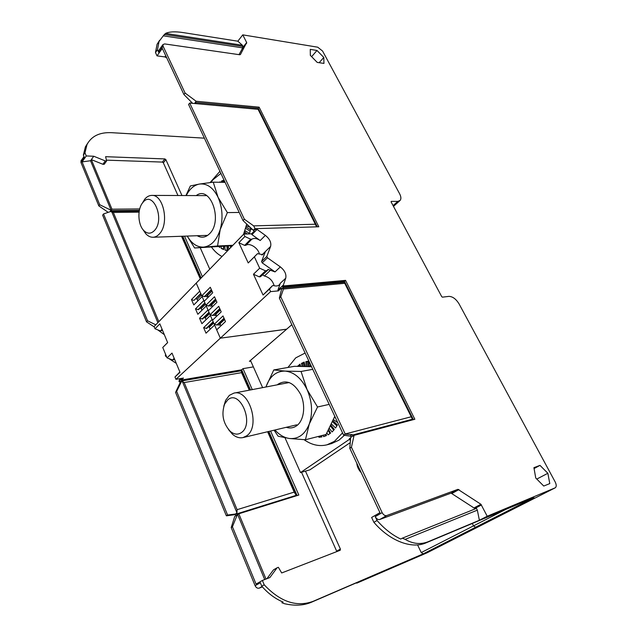 <?xml version="1.0" encoding="UTF-8"?>
<svg xmlns="http://www.w3.org/2000/svg" width="637" height="637" viewBox="0 0 637 637"><rect width="100%" height="100%" fill="white"/><g stroke="black" fill="none" stroke-linecap="round" stroke-linejoin="round"><path stroke-width="0.96" d="M285.01 437.81L300.505 472.558L309.885 469.843L350.262 442.619M300.505 472.558L349.665 439.196M200.225 247.737L209.772 269.14M250.484 360.423L262.619 387.63M219.924 171.321L210.13 182.54M143.604 230.371C147.346 234.105 151.025 234.097 154.632 230.339C165.341 218.794 152.577 189.492 142.776 202.622L142.728 202.677C137.266 208.952 137.767 224.383 143.604 230.371L145.754 233.715L142.991 229.646M207.686 235.364L152.999 237.251C155.396 237.147 157.586 235.977 159.553 233.739C169.458 223.555 163.486 194.381 151.789 195.408C149.169 195.44 146.813 196.706 144.734 199.19L142.21 203.37M152.999 237.251C150.388 237.298 147.975 236.12 145.754 233.715M224.654 404.025C221.19 414.241 223.046 423.342 230.228 431.329C234.217 434.625 238.007 434.991 241.614 432.443C254.704 423.223 239.576 388.697 227.656 400.004L224.654 404.025L225.609 400.37L229.344 395.346L233.89 393.125C249.139 388.793 260.74 426.448 246.79 435.748L243.023 437.579C239.464 438.336 235.969 437.245 232.537 434.307L228.508 429.577M223.77 406.326L225.609 400.37M317.122 436.767L316.143 437.014M321.828 436.648L321.183 436.719L320.897 435.796M321.518 435.636L321.916 436.934L318.938 437.285L318.659 436.369M326.407 435.493L325.762 435.74L325.292 434.673M325.969 434.506L326.447 435.573L323.62 436.656L323.007 435.262M329.99 433.51L328.254 430.604M328.684 429.816L330.627 433.064L328.055 434.872L326.924 432.977M333.716 430.158L330.571 426.177M331.009 425.293L334.329 429.489L332.084 431.958L329.377 428.518M336.869 425.866L332.618 421.805M333.055 420.778L337.419 424.943L335.588 428.008L331.551 424.146M335.667 418.198L334.417 417.331M310.235 366.625L310.338 364.173M306.198 366.458L305.824 361.673L306.994 361.641L307.376 366.498M306.994 361.641L308.189 361.402L308.595 366.546M302.057 366.355L301.46 363.385L302.631 363.273L303.252 366.379M302.631 363.273L303.738 362.748L304.478 366.41M301.46 363.385L304.183 362.079L305.059 366.426M305.824 361.673L308.754 361.068L309.184 366.57M337.753 422.642L333.509 419.679M287.932 367.461L295.703 357.883L305.115 353.033M342.539 432.865L334.449 441.345L326.996 444.809L331.59 443.583L339.043 440.127L344.378 435.334M297.559 366.307L299.947 364.189L300.664 366.339M303.738 362.748L304.183 362.079M299.947 364.189L300.051 366.331M304.08 439.689C311.589 444.992 319.233 446.696 326.996 444.809M297.511 366.156L298.785 366.315M299.661 365.16L298.665 365.964M321.183 436.719L318.938 437.285M325.762 435.74L323.62 436.656M308.189 361.402L308.754 361.068M311.517 366.689L294.541 366.299L273.783 369.938L266.131 386.468C269.913 376.204 276.211 371.068 285.034 371.084L273.783 369.938M301.054 371.467L285.034 371.084C294.023 371.992 301.365 378.147 307.058 389.549L301.054 371.467L312.759 369.341M274.961 429.991C279.34 434.888 284.166 437.723 289.421 438.495L305.442 439.753L326.056 434.482L334.783 416.319M274.085 430.198L278.122 436.21L289.421 438.495C298.363 439.275 304.98 434.45 309.271 424.027L317.529 406.995L307.058 389.549C312.194 401.469 312.934 412.967 309.271 424.027L305.442 439.753M277.286 384.82L277.923 384.278C286.395 379.166 293.983 382.566 300.696 394.454C305.935 405.665 303.976 420.516 296.691 425.739C293.506 428 290.018 428.526 286.244 427.316M317.529 406.995L329.186 404.384M220.02 246.686L219.884 247.498L218.929 246.766M223.706 248.987L223.388 246.415M223.818 246.376L223.683 249.577L221.23 248.438L221.31 246.583M227.632 250.269L227.194 250.19L226.907 246.121M227.329 246.089L227.656 250.644L225.108 250.166L224.837 246.296M230.666 247.594L230.339 245.826M230.801 245.778L231.056 247.188M245.42 234.026L244.098 232.863M244.528 231.685L247.116 233.97M250.134 231.151L245.595 228.412M246.001 227.003L250.564 229.75L249.457 233.389L244.895 230.626M221.493 182.301L221.421 181.131L222.552 181.203L222.624 182.325M222.552 181.203L223.555 180.749L223.659 182.341M219.447 182.27L220.044 181.824L220.123 182.278M221.421 181.131L223.89 180.032L224.041 182.349M249.76 227.13L246.296 225.896M210.839 182.453L212.989 179.722L220.904 173.407M219.94 182.278L220.044 181.824M231.916 246.304L231.725 245.699M228.874 249.441L228.245 246.009M211.572 247.22C214.621 251.416 218.101 254.513 222.01 256.52M223.284 248.796L221.23 248.438M227.194 250.19L225.108 250.166M223.555 180.749L223.89 180.032M213.244 182.166L199.437 184.053C206.985 183.185 213.188 187.589 218.053 197.279L213.244 182.166L225.1 182.365M186.243 195.543C189.595 188.958 193.998 185.12 199.437 184.053L190.344 185.956L185.948 195.543M187.206 236.072L194.619 248L232.577 245.619M243.541 234.312L246.71 224.168M218.053 197.279C222.456 207.558 223.181 218.292 220.227 229.479L227.361 212.599L218.053 197.279M187.278 236.072C191.705 243.708 197.199 247.387 203.752 247.1C211.253 246.057 216.747 240.189 220.227 229.479L217.559 245.97L232.911 245.277M196.228 195.583C210.25 184.754 223.189 220.458 209.724 233.572C205.799 237.521 201.626 238.238 197.215 235.73M194.619 248L217.559 245.97M227.361 212.599L239.201 212.447M215.147 324.567L214.581 325.045L220.338 338.183L286.714 329.162L249.393 361.322L250.787 361.091M217.934 324.464L218.969 325.157L220.243 324.878L220.267 324.185L219.287 325.117M212.997 319.766L212.145 319.487L203.633 327.673L206.022 333.183L214.581 325.045M210.966 315.02L210.393 315.482L212.145 319.487M213.729 314.925L214.78 315.633L216.062 315.355L216.086 314.686L215.139 315.594M208.809 310.243L207.981 309.972L199.54 318.229L201.913 323.7L210.393 315.482M206.81 305.545L206.237 305.999L207.981 309.972M209.565 305.465L210.624 306.182L211.914 305.911L211.93 305.258L211.03 306.142M204.652 300.799L203.84 300.521L195.479 308.857L197.836 314.288L206.237 305.999M202.685 296.141L202.112 296.587L203.84 300.521M205.433 296.078L206.499 296.802L207.789 296.539L207.813 295.902L206.945 296.762M211.508 289.994L204.859 296.643L201.786 295.831L196.22 283.123L199.739 291.149L191.45 299.565L193.791 304.948L202.112 296.587M242.761 34.86L237.84 41.198L242.418 45.259L243.031 46.469L242.227 48.189L246.67 42.552L242.761 34.86L317.744 47.194L322.585 51.056L399.59 193.72C401.111 196.682 401.294 198.927 400.124 200.448L397.814 201.372L391.222 201.388L391.094 201.905L441.728 296.651L442.42 297.161L448.862 296.38C452.636 296.452 456.06 298.992 459.118 303.992L555.185 481.962C556.555 484.821 556.563 486.772 555.201 487.823L487.082 522.364L475.592 527.261L487.082 522.364L427.021 552.82L356.768 583.166L356.585 582.751M305.465 471.125L340.405 549.078L340.222 550.264L281.689 572.958L278.369 567.304L277.071 567.798L269.881 577.544L262.396 580.442L264.212 584.814C280.272 601.83 296.539 607.356 313.022 601.376L423.247 553.848L421.232 552.566L473.506 525.883L475.592 527.261L473.506 525.883L472.296 523.463L473.506 525.883L505.635 509.481M182.015 378.306L178.965 381.109L179.284 381.889L180.12 381.133L180.319 382.224L181.601 381.045L182.278 381.348L236.948 512.793L237.107 509.672L184.173 382.558L241.582 372.653L249.298 390.178M179.284 381.889L181.601 381.045M253.375 366.896L243.016 368.64L241.646 369.818L181.282 380.058L183.456 378.06L175.931 379.326L220.338 338.183L216.684 329.847L225.49 321.558L222.998 315.936L214.239 324.273L212.487 320.252L221.206 311.883L218.73 306.301L210.059 314.718L208.315 310.729L216.946 302.288L214.494 296.746L205.902 305.234L204.174 301.285L212.726 292.757L210.298 287.263L201.786 295.831M181.282 380.058L181.529 380.655M146.534 321.844L147.545 320.777L103.52 213.936L102.645 215.195L146.534 321.844L154.242 326.9M180.319 382.224L175.565 392.4L226.326 515.747L227.592 515.022L176.656 391.413L175.565 392.4M178.965 381.109L180 378.641M231.199 527.595L234.727 516.448L237.306 514.696L232.433 526.775L231.199 527.595L255.118 585.714L260.326 582.712L261.775 586.207L264.212 584.814M262.372 586.884L259.227 588.126C257.515 588.556 256.146 587.752 255.118 585.714M80.955 162.483L98.831 205.91L99.73 204.732L82.077 161.894L86.274 155.954L84.976 152.832L83.375 155.11L84.41 157.602L80.955 162.483L81.17 160.572M98.831 205.91L108.218 212.344M157.705 329.847L164.33 334.656M165.668 354.514L165.294 355.335L165.803 354.841M166.775 357.198L165.294 355.335M168.94 358.607L176.29 363.369M147.545 320.777L155.778 324.822M158.82 321.685L113.33 212.432L110.543 211.548L103.52 213.936M111.706 211.659L157.872 322.664M90.534 160.739L111.133 210.266L111.977 209.183L91.338 159.616L102.875 164.274L105.32 160.93L93.75 156.24L90.534 160.739L82.077 161.894M99.73 204.732L111.133 210.266M262.396 580.442L256.058 584.097L232.433 526.775M189.802 103.075L258.096 109.325L315.331 224.232L253.645 225.864L244.337 219.2L189.699 103.043L188.584 104.476L243.023 220.585L254.203 231.112L251.551 233.819L243.764 234.082L154.098 326.558L155.022 328.788L159.831 323.851L167.65 342.626L162.754 347.468L167.061 357.883L172.006 353.089L180.016 372.311L174.968 377L175.931 379.326M139.376 210.345L110.535 210.632L111.109 211.444L110.543 211.548M111.977 209.183L139.71 208.952M113.33 212.432L139.081 212.145M181.513 236.271L200.297 278.918M237.107 509.672L294.19 492.106L267.604 431.743M336.854 551.578L301.516 472.264M277.071 567.798L273.44 569.908L266.943 578.675M265.995 579.049L238.819 513.788L298.841 495.037L270.574 431.034M252.276 389.605L243.016 368.64M202.415 276.729L184.507 236.168M102.875 164.274L104.173 164.314L106.626 160.978L105.599 156.686L164.864 158.924L165.883 159.648L163.359 162.809L162.339 162.085L106.427 160.142M177.954 195.511L163.359 162.809M111.101 211.404L139.232 211.11M182.031 236.247L200.663 278.536M201.165 278.011L182.739 236.223M184.173 382.558L182.278 381.348M264.705 579.543L237.681 514.561L238.819 513.788M268.113 431.615L296.197 495.339L294.19 492.106M296.197 495.339L236.821 513.852L237.068 514.672M227.592 515.022L236.821 513.852M236.001 513.557L236.948 512.793M181.577 380.958L241.304 370.774L241.582 372.653M241.304 370.774L249.815 390.083M181.601 381.332L176.656 391.413M226.43 515.827L234.846 514.656L235.499 514.752L235.746 515.572M297.105 495.578L268.83 431.448M250.524 389.948L241.646 369.818M181.959 195.527L165.883 159.648M105.32 160.93L106.626 160.978M93.75 156.24L86.274 155.954M84.976 152.832L86.998 144.567C91.465 136.119 99.635 132.154 111.515 132.679L204.381 138.165M361.195 472.654C358.591 469.843 357.126 466.706 356.784 463.234M421.232 552.566L417.577 544.898M83.375 155.11L85.406 146.844L87.858 142.951M356.768 583.166L362.835 580.052L311.159 602.347C303.507 605.556 294.605 606.01 284.46 603.701L281.873 602.729L283.115 602.069C275.264 598.796 268.145 593.509 261.775 586.207M167.619 342.547L162.754 347.468M167.061 357.883L172.5 359.961L174.57 359.236M155.022 328.788L160.436 330.922L162.507 330.269M179.857 371.944L174.968 377M161.559 330.786L162.379 329.966M160.436 330.922L162.077 329.249M173.63 359.794L174.466 358.989M172.5 359.961L174.196 358.336M200.774 293.522L193.966 300.409L191.45 299.565M200.926 293.872L193.966 300.409M197.956 300.76L196.363 298.482M205.018 303.212L198.545 309.638L195.479 308.857M202.04 310.139L200.456 307.743M209.143 312.624L202.606 318.994L199.54 318.229M206.157 319.591L204.581 317.067M213.299 322.107L206.699 328.413L203.633 327.673M210.306 329.106L208.729 326.47M204.867 302.878L197.996 309.701M209 312.289L202.056 319.057M213.156 321.781L206.149 328.485M206.738 294.764L208.347 297.121M205.902 305.234L208.984 306.039L215.688 299.446M210.927 304.128L212.527 306.612M210.059 314.718L213.14 315.498L219.908 308.969M215.139 313.571L216.739 316.167M214.239 324.273L217.328 325.029L224.16 318.564M219.383 323.086L220.983 325.802M474.78 509.067L473.976 507.936L451.076 493.134L379.763 519.505C378.012 519.88 376.507 518.916 375.233 516.615L382.144 512.642L351.433 447.246L354.076 435.35L352.826 436.194L352.548 435.031L412.394 419.242L411.223 416.773L345.206 433.972L280.782 296.802L279.356 298.092L281.554 289.302L281.164 288.314L278.369 290.886L277.963 290.026L280.352 283.202L285.726 278.226C286.539 274.236 284.747 270.454 280.336 266.887L267.46 257.778L262.213 262.882L275.025 271.911L267.882 269.347L267.667 270.239L260.429 276.753L259.267 276.848L253.446 274.244L263.057 295.011L269.427 289.087L270.606 291.619L220.338 338.183L286.57 329.233L291.826 324.695M286.769 329.058L291.85 324.735M487.297 522.252L555.201 487.823M251.878 239.178L245.81 245.333L244.648 245.388L238.859 242.713L244.895 236.51L250.715 239.225L251.878 239.178C254.155 237.896 256.934 238.342 260.214 240.523L251.941 234.639L257.045 229.424L256.655 228.603L255.636 229.646L255.039 228.524L253.47 230.132M256.655 228.603L318.811 226.78L259.124 107.167L258.208 108.242L195.225 102.406L196.124 101.251L259.124 107.167M251.941 234.639L251.551 233.819M280.782 296.802L283.465 289.007L344.752 283.314L411.223 416.773M257.045 229.424L265.358 235.372C269.73 238.923 271.481 242.609 270.606 246.423L266.823 256.424L267.46 257.778M246.67 42.552L240.436 54.511L239.759 54.758L164.641 43.921L162.929 44.59L163.088 46.19L185.08 93.034L196.124 101.251M238.994 54.647L242.283 48.675L246.726 43.037L242.227 48.189M382.144 512.642C383.426 514.951 384.947 515.93 386.691 515.564L457.923 489.335L480.919 504.273L487.225 516.241L555.082 487.878M354.076 435.35L414.854 419.265L345.557 280.376L344.458 281.323L282.685 286.921L283.067 287.908L344.195 282.302L344.752 283.314M285.726 278.226L283.361 285.065L283.768 285.925L345.557 280.376M543.743 486.047L549.779 483.587L547.86 473.275L539.993 465.376L533.917 467.669L535.749 478.029L543.743 486.047M317.226 62.418L323.954 63.413L323.795 57.434L316.995 50.466L310.259 49.383L310.33 55.355L317.226 62.418M539.993 465.376L534.069 468.545M547.86 473.275L536.784 479.072M316.995 50.466L311.62 56.685M323.795 57.434L319.177 62.705M283.465 289.007L283.067 287.908M279.356 298.092L343.646 435.214L350.804 436.218L351.138 437.125L350.661 437.667L349.801 448.344L379.955 512.658L371.634 517.459L373.887 522.316L377.056 520.509C384.358 528.853 392.249 535.032 400.721 539.045L402.345 538.169L405.124 539.38C413.063 543.966 420.81 544.723 428.367 541.641L479.382 520.262L487.225 516.241M345.206 433.972L343.646 435.214M244.337 219.2L243.023 220.585M375.233 516.615L377.056 520.509M351.433 447.246L349.801 448.344M185.08 93.034L183.926 94.539L162.308 48.42L157.028 55.873L155.484 52.545L157.474 49.71L158.717 52.377L158.812 50.434M238.859 242.713L248.223 262.946L257.475 253.669L262.866 254.649L263.065 253.813L270.606 246.423M253.446 274.244L259.681 268.201L254.386 256.854L248.223 262.946M243.764 234.082L244.895 236.51M352.548 435.031L352.213 434.641L350.063 436.106M345.19 434.147L352.213 434.641M413.397 419.648L344.458 281.323M283.768 285.925L282.685 286.921M277.963 290.026L283.361 285.065M278.369 290.886L270.606 291.619M350.406 440.772L349.41 438.646L350.645 437.802M250.046 227.417L250.747 228.898L252.22 229.527M190.821 101.514L191.578 103.122M192.454 103.162L183.926 94.539M195.225 102.406L194.922 103.274M317.306 226.828L258.208 108.242M256.584 228.675L255.118 228.723M189.699 103.043L258.096 109.325M195.87 103.266L195.463 102.581M315.331 224.232L316.573 226.844M253.645 225.864L255.039 228.524M166.703 57.808L164.84 56.908L165.716 55.69M164.84 56.908L157.028 55.873M373.887 522.316C389.868 541.004 411.645 549.237 425.962 542.883L533.933 497.616L423.247 553.848M159.64 40.258L157.076 44.295L155.484 52.545M479.382 520.262L477.344 510.149L405.124 539.38M477.344 510.149L476.452 508.39L402.345 538.169M242.418 45.259L165.58 33.419C169.418 31.651 175.302 31.372 183.233 32.598L237.84 41.198M242.012 47.767L163.263 35.831L159.051 41.469L157.474 49.71M163.263 35.831L165.58 33.419M243.031 46.469L164.25 34.422M267.667 270.239L265.525 270.852L259.681 268.201M254.386 256.854L257.475 253.669M262.213 262.882L261.584 261.528L265.406 251.527M269.427 289.087L272.469 285.679L273.631 285.575C276.275 286.387 278.281 286.021 279.643 284.484L280.352 283.202M262.715 274.969L264.427 275.988L270.693 270.016M266.688 270.765L260.429 276.753M264.427 275.988C269.419 277.35 272.66 280.599 274.165 285.734M263.057 295.011L272.469 285.679M245.81 245.333C249.529 242.49 258.065 247.881 259.331 253.821M265.525 270.852L259.267 276.848M261.831 255.023L263.065 253.813M250.715 239.225L244.648 245.388M216.779 325.101L224.017 318.237M212.591 315.562L219.765 308.634M208.434 306.094L215.537 299.103M204.31 296.691L211.349 289.644M110.01 211.731L110.758 210.775M234.846 514.656L236.47 513.549M340.405 549.078L336.734 551.14M164.864 158.924L162.339 162.085M313.022 601.376L311.159 602.347M259.227 588.126L262.046 586.518M165.803 356.569L166.313 356.075M201.411 294.979L197.263 299.167M205.48 304.263L201.292 308.412M209.573 313.619L205.345 317.728M213.706 323.039L209.438 327.115M253.908 230.49L255.341 229.025M283.123 287.98L281.45 289.509M163.088 46.19L158.717 52.377M352.882 435.939L351.138 437.125M281.474 288.967L282.987 287.574M425.962 542.883L428.367 541.641M481.492 504.95L474.549 508.613M480.919 504.273L473.976 507.936M452.135 493.357L458.99 489.558M451.076 493.134L457.923 489.335M379.763 519.505L386.691 515.564M397.814 201.372L393.085 205.616M275.025 271.911L280.336 266.887M260.214 240.523L265.358 235.372M266.823 256.424L261.584 261.528M220.068 323.723L224.566 319.471M215.879 314.232L220.338 309.932M211.731 304.805L216.15 300.473M207.614 295.449L211.986 291.077M142.776 202.622L144.734 199.19M206.754 195.623L151.789 195.408M230.228 431.329L232.537 434.307M296.691 424.831L243.023 437.579M289.246 382.534L233.89 393.125M83.98 156.583L80.915 160.93M86.998 144.567L85.406 146.844M286.682 329.186L249.537 361.243M427.148 552.757L487.178 522.324M399.702 200.83L393.491 206.388M162.929 44.59L158.565 50.777M157.076 44.295L159.051 41.469M278.855 285.217L279.643 284.484M264.076 253.287L264.865 252.507"/></g></svg>
